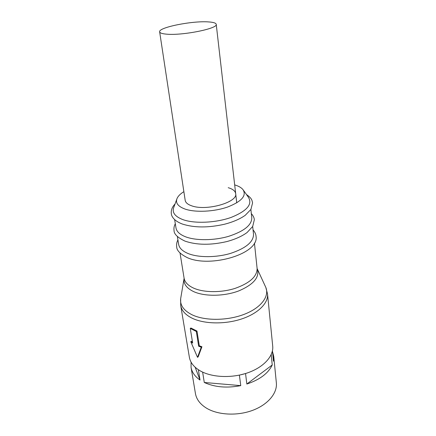 <?xml version="1.0" encoding="UTF-8"?>
<svg xmlns="http://www.w3.org/2000/svg" width="436" height="436" viewBox="0 0 436 436"><rect width="100%" height="100%" fill="white"/><g stroke="black" fill="none" stroke-linecap="round" stroke-linejoin="round"><path stroke-width="0.65" d="M243.61 190.494L248.28 197.088C252.864 204.141 247.168 210.91 231.178 217.4C215.825 222.9 194.63 223.837 182.978 219.657C174.749 216.501 171.73 212.283 173.926 207.007L176.716 199.394M250.896 209.449L251.785 217.858C251.763 225.123 244.046 231.282 228.633 236.334C214.022 240.623 196.037 240.77 185.643 236.83C179.85 234.568 176.635 231.62 175.991 227.968L174.64 219.608M252.689 226.475L253.518 234.35C253.534 241.876 245.942 248.204 230.737 253.338C216.321 257.687 198.554 257.725 188.243 253.578C182.499 251.201 179.294 248.122 178.629 244.34L177.365 236.508M272.516 351.694L273.726 356.348L273.465 361.188L272.435 350.898L271.192 354.637L272.238 364.97C268.265 373.33 259.802 379.685 246.841 384.04L245.544 373.532L239.397 375.118L240.754 385.631C226.889 388.285 214.735 387.239 204.282 382.481L202.636 372.115L200.407 370.971C212.06 377.554 231.919 378.404 247.888 372.753C263.889 367.128 273.775 355.978 272.707 346.119L267.53 293.957C268.527 303.064 258.101 313.571 241.353 319.048C224.633 324.542 203.939 324.052 191.938 318.111C185.349 314.77 181.61 310.579 180.711 305.538L180.657 298.682M190.276 328.422L190.935 328.003L196.985 331.055L199.312 345.792L201.923 346.756L198.151 356.899L197.513 357.329L190.772 341.693L192.663 343.072L190.276 328.422L196.325 331.48L198.658 346.222L201.269 347.198L197.513 357.329M180.711 305.538L189.366 357.237C190.33 362.692 194.015 367.27 200.407 370.971L198.353 369.717L200.026 380.045C194.897 376.464 191.911 372.246 191.061 367.379L195.453 393.61C196.462 399.327 200.097 404.145 206.353 408.074C217.749 415.061 237.031 416.14 252.471 410.407C267.944 404.69 277.46 393.152 276.353 382.819L273.726 356.348M234.677 184.891C238.508 186.036 241.261 187.584 242.928 189.535C246.847 195.606 241.746 201.432 227.625 207.018C214.092 211.76 195.513 212.632 185.207 209.122C177.921 206.462 175.223 202.86 177.114 198.315C178.21 195.993 180.46 193.769 183.867 191.66M228.202 187.693C232.764 189.033 235.255 191.006 235.68 193.606C238.067 202.255 206.386 211.307 191.769 205.852C187.78 204.495 185.589 202.658 185.186 200.342L159.647 31.855C158.17 27.479 192.129 20.677 208.359 21.904C213.313 22.214 215.934 23.015 216.223 24.307C218.322 28.52 182.237 35.779 166.454 34.15C162.143 33.774 159.876 33.011 159.647 31.855M190.772 341.693L191.426 341.263L192.499 342.086M201.923 346.756L201.269 347.198M199.312 345.792L198.658 346.222M196.985 331.055L196.325 331.48M272.238 364.97L246.841 384.04M200.026 380.045L195.143 367.216M240.754 385.631L204.282 382.481M191.061 367.379L191.077 362.125M257.322 269.007L265.371 286.452C270.102 295.406 261.943 307.298 244.841 314.067C227.799 320.874 204.735 321.043 191.824 314.672C183.207 310.203 179.539 304.557 180.82 297.733L184.036 278.746M180.03 253L184.085 278.135C184.793 282.185 187.965 285.509 193.606 288.114C203.732 292.665 221.057 292.839 235.069 288.387C249.844 283.1 257.191 276.435 257.104 268.396L254.439 243.086M257.12 268.543C260.047 276.969 253.888 284.441 238.65 290.954C224.093 296.436 204.707 296.665 193.715 291.64C186.477 288.174 183.278 283.716 184.106 278.272M177.915 239.898C176.754 242.149 176.351 244.443 176.7 246.792C176.678 250.482 180.302 254.144 187.573 257.78C210.555 268.036 259.447 253.828 256.025 236.208C255.905 234.154 254.913 232.05 253.049 229.892M175.31 223.744C174.128 225.913 173.708 228.159 174.04 230.47C173.975 234.061 177.632 237.609 185.006 241.124C196.767 245.119 210.648 245.283 226.655 241.609C235.042 239.375 241.849 236.345 247.076 232.519L252.689 226.475L254.319 219.76C254.232 217.809 253.24 215.76 251.338 213.618M175.027 204.015C172.171 206.92 170.934 210.163 171.315 213.749C171.648 216.736 174.242 220.959 182.373 224.05C194.265 227.832 208.321 227.892 224.551 224.224C233.053 222.011 239.953 219.036 245.239 215.302L250.929 209.405L252.575 202.904C251.872 200.124 252.139 198.56 246.444 194.5M267.53 293.957L265.797 287.362M216.223 24.307L236.743 202.86"/></g></svg>
